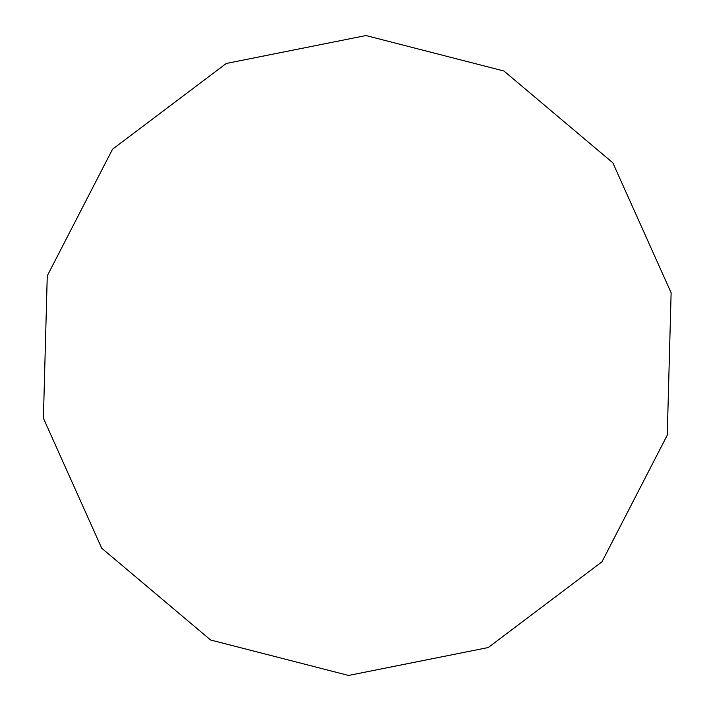 <?xml version="1.0" encoding="UTF-8"?>
<svg xmlns="http://www.w3.org/2000/svg" width="711" height="711" viewBox="0 0 711 711"><rect width="100%" height="100%" fill="white"/><g stroke="black" fill="none" stroke-linecap="round" stroke-linejoin="round"><path stroke-width="1.07" d="M503.912 71.002L365.952 35.55L226.267 63.466L112.534 149.221L47.264 275.841L43.407 418.228L101.7 548.199L210.616 639.998L348.577 675.45L488.261 647.534L601.995 561.779L667.256 435.159L671.122 292.772L612.829 162.801L503.912 71.002"/></g></svg>
